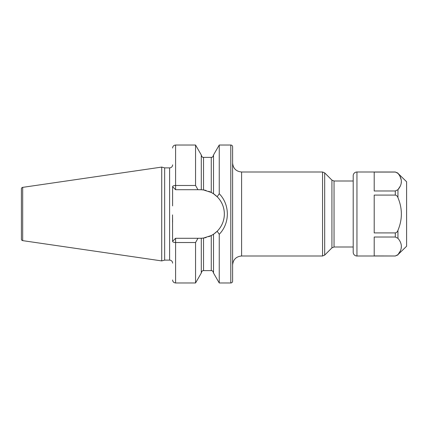 <?xml version="1.0" encoding="UTF-8"?>
<svg xmlns="http://www.w3.org/2000/svg" width="428" height="428" viewBox="0 0 428 428"><rect width="100%" height="100%" fill="white"/><g stroke="black" fill="none" stroke-linecap="round" stroke-linejoin="round"><path stroke-width="0.64" d="M21.4 188.85L21.4 239.15A1.498 1.498 0 0 0 22.684 240.638L161.714 260.914L161.714 167.086L22.684 187.362A1.498 1.498 0 0 0 21.4 188.85M172.602 164.876A3.001 3.001 0 0 1 169.6 167.878L164.652 167.878L164.652 260.122L161.714 260.914M164.652 167.878L161.714 167.086M172.602 263.124A3.001 3.001 0 0 0 169.6 260.122L164.652 260.122M200.063 238.284A24.284 24.284 0 0 0 201.358 238.252L197.966 238.284L195.553 242.526L175.598 242.526A3.001 1.241 180 0 1 172.602 241.285L172.527 214.904M172.548 217.424L172.602 222.116M172.602 205.884L172.602 186.715A3.001 1.241 0 0 1 175.598 185.474L195.553 185.474L197.966 189.716L201.31 189.748M172.602 186.715L175.598 189.716L175.598 145.028L195.553 145.028L201.288 154.963L201.288 189.748L203.535 189.962L203.535 157.376L211.261 157.376C211.576 157.06 212.352 158.242 213.513 155.123M195.553 145.028L195.553 185.474M195.553 242.526L195.553 282.972L201.288 273.037L201.288 238.252L203.332 238.064M230.799 145.028L230.799 282.972A1.798 1.798 0 0 0 232.602 281.169L232.602 146.831A1.798 1.798 0 0 0 230.799 145.028L219.248 145.028L219.248 193.713L217.173 196.762L217.558 197.158M230.799 282.972L219.248 282.972L219.248 234.287L217.173 231.238L217.558 230.842M216.985 231.42L216.702 231.692M216.295 232.062L215.899 232.409M213.914 233.95L217.173 231.238C226.722 221.838 226.722 206.157 217.173 196.762L213.513 193.777L213.513 154.963L219.248 145.028M214.947 194.81L216.295 195.938M216.873 196.473L217.173 196.762M202.883 189.877A24.284 24.284 0 0 0 202.332 189.823L202.412 189.829M203.139 189.909L203.493 189.957M202.332 238.177A24.284 24.284 0 0 0 202.883 238.123L202.364 238.177M201.561 238.241A24.284 24.284 0 0 0 201.888 238.214L201.77 238.225M212.994 234.56L212.614 234.79A24.284 24.284 0 0 0 213.112 234.485M211.742 235.293L211.314 235.523M219.248 282.972L213.513 273.037L213.513 234.223L211.261 235.55L203.535 238.038L203.535 270.624L211.261 270.624L211.261 235.55M213.513 193.777L211.261 192.45L203.535 189.962M203.065 238.096A24.284 24.284 0 0 0 206.152 237.508M208.736 236.684A24.284 24.284 0 0 0 211.972 235.165M213.417 234.287A24.284 24.284 0 0 0 213.417 193.713M213.112 193.515A24.284 24.284 0 0 0 212.614 193.21M211.972 192.835A24.284 24.284 0 0 0 208.736 191.316M206.152 190.492A24.284 24.284 0 0 0 203.011 189.893M201.888 189.786A24.284 24.284 0 0 0 201.561 189.759M201.358 189.748A24.284 24.284 0 0 0 200.063 189.716M197.966 238.284L175.598 238.284L172.602 241.285M175.598 189.716L197.966 189.716M219.248 193.713C230.029 204.75 230.029 223.245 219.248 234.287M397.847 173.233L406.6 181.75L406.6 246.25L397.949 254.644C402.497 249.198 402.497 243.757 397.949 238.31L395.295 237.021L374.2 237.021L374.2 255.933L395.295 255.998L356.952 255.998A3.75 3.75 0 0 1 353.202 252.253L353.202 175.748A3.75 3.75 0 0 1 356.952 172.002L395.295 172.002L397.949 173.356C402.497 178.802 402.497 184.249 397.949 189.69L395.295 190.979L374.2 190.979L374.2 172.067L395.295 172.067M353.202 181.001L353.202 246.999L334.043 246.999L334.043 181.001L353.202 181.001M397.949 197.672C397.489 196.227 396.606 195.366 395.295 195.088L374.2 195.088L374.2 232.912L395.295 232.912C396.601 232.639 397.489 231.778 397.949 230.328C402.497 219.446 402.497 208.559 397.949 197.672L397.949 189.69L400.105 186.394M400.1 251.354L397.949 254.644L395.429 255.928M401.18 248.251L401.346 246.517M401.18 183.302L401.346 181.563M401.18 179.749L400.11 176.668M22.684 187.362L22.684 240.638M169.6 167.878L169.6 260.122M195.553 282.972L175.598 282.972L175.598 238.284M211.261 192.45L211.261 157.376M232.602 162.998C233.132 168.466 236.133 171.468 241.601 172.002L241.601 255.998C236.133 256.533 233.132 259.534 232.602 265.002M241.601 255.998L322.557 255.998L322.557 172.002L241.601 172.002M324.681 172.88L331.919 180.124L331.919 247.876L324.681 255.12L324.681 172.88L322.557 172.002M356.952 255.998L356.952 172.002M395.295 237.021L395.295 232.912M395.295 195.088L395.295 190.979M397.949 238.31L397.949 230.328M211.261 270.624C211.576 270.94 212.352 269.758 213.513 272.877M203.535 157.376C203.263 157.076 202.433 158.221 201.288 155.123M203.535 270.624C203.225 270.94 202.449 269.758 201.288 272.877M175.598 145.028C173.779 145.21 172.778 146.21 172.602 148.029M175.598 282.972C173.779 282.79 172.778 281.79 172.602 279.971M324.681 255.12L322.557 255.998M331.919 247.876L334.043 246.999M331.919 180.124L334.043 181.001M395.295 255.998L397.949 254.901M397.949 173.099L395.295 172.002"/></g></svg>
